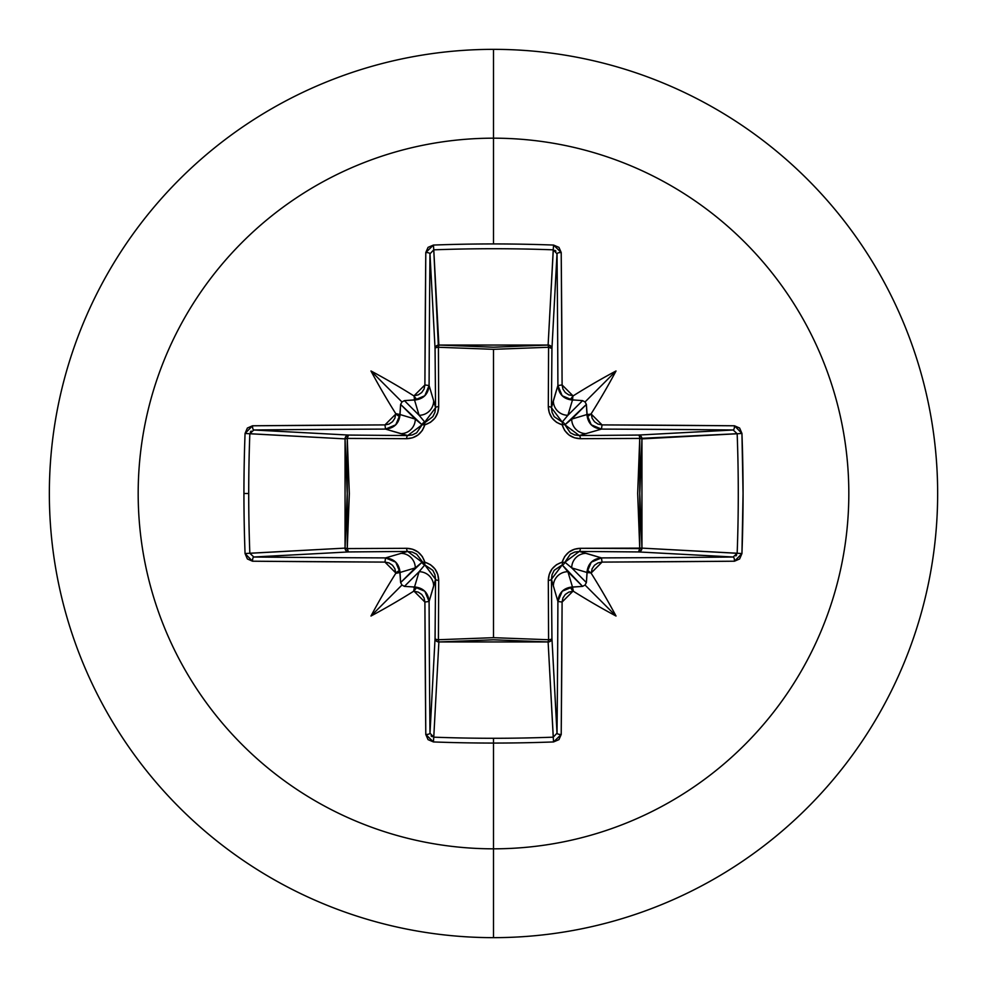 <?xml version="1.0" encoding="UTF-8"?>
<svg xmlns="http://www.w3.org/2000/svg" width="987" height="987" viewBox="0 0 987 987"><rect width="100%" height="100%" fill="white"/><g stroke="black" fill="none" stroke-linecap="round" stroke-linejoin="round"><path stroke-width="1.48" d="M253.56 429.987L348.485 435.057L407.717 435.563L385.535 429.098A705.051 18.457 180 0 0 253.832 429.974A3.825 1.295 -90.5 0 1 252.524 425.792L245.06 433.441A707.445 310.115 90 0 0 243.937 493.5L248.712 493.5A703.632 308.45 -90 0 1 249.834 433.762L245.06 433.441L247.367 428.05L252.524 425.792L384.955 424.903L389.038 424.065L392.53 421.733L394.874 418.241L395.725 414.121A709.702 61.86 -90 0 1 395.725 413.602A523.492 369.915 -132 0 1 370.976 370.976A523.492 369.915 42 0 1 413.602 395.725A709.702 61.86 -0 0 1 414.121 395.725L418.229 394.874L421.72 392.53L424.065 389.051L424.903 384.955L425.792 252.524L428.05 247.367L433.441 245.06A707.445 310.115 0 0 1 493.5 243.937L493.5 138.18A355.32 355.32 0 0 1 848.82 493.5A355.32 355.32 0 0 1 493.5 848.82L493.5 937.65A444.15 444.15 0 0 0 937.65 493.5A444.15 444.15 0 0 0 493.5 49.35L493.5 138.18A355.32 355.32 0 0 0 138.18 493.5A355.32 355.32 0 0 0 493.5 848.82L493.5 738.288A703.632 308.45 180 0 1 433.762 737.166L433.441 741.94A707.445 310.115 -0 0 0 493.5 743.063A707.445 310.115 180 0 1 433.441 741.94L428.05 739.633L425.792 734.476L424.903 602.045L424.065 597.962L421.733 594.47L418.241 592.126L414.121 591.275A709.702 61.86 180 0 1 413.602 591.275A523.492 369.915 138 0 1 370.976 616.024A523.492 369.915 -48 0 1 395.725 573.398A709.702 61.86 -90 0 1 395.725 572.879L394.874 568.771L392.53 565.28L389.051 562.935L384.955 562.096L252.524 561.208L247.367 558.95L245.06 553.559A707.445 310.115 -90 0 1 243.937 493.5A707.445 310.115 -90 0 1 245.06 433.441L249.834 433.762A703.632 308.45 90 0 0 248.712 493.5A703.632 308.45 90 0 0 249.834 553.238L345.055 548.118L347.202 493.5L345.055 438.882L249.834 433.712M557.013 253.56L551.943 348.485L548.587 347.264L548.451 345.068L550.919 346.178L551.943 348.485L551.437 407.717L557.902 385.535A705.051 18.457 -90 0 0 557.026 253.832L551.943 348.485A3.825 3.43 3.1 0 0 548.118 345.055L553.238 249.834A703.632 308.45 180 0 0 433.762 249.834L438.413 347.264L438.882 345.055L493.5 347.202L548.118 345.055L553.288 249.834M737.166 433.712L639.736 438.413L641.945 438.882L639.798 493.5L641.945 548.118L737.166 553.238A703.632 308.45 -90 0 0 737.166 433.762L641.945 438.882A3.825 3.43 86.9 0 0 638.515 435.057L733.168 429.974A705.051 18.457 180 0 0 601.465 429.098L579.283 435.563L638.515 435.057L733.464 429.987M733.44 557.013L638.515 551.943L639.736 548.587L641.932 548.451L640.822 550.919L638.515 551.943L579.283 551.437L601.465 557.902A705.051 18.457 -0 0 0 733.168 557.026L638.515 551.943A3.825 3.43 93.1 0 0 641.945 548.118L737.166 553.288M429.987 733.44L435.057 638.515L435.563 579.283L429.098 601.465A705.051 18.457 90 0 0 429.974 733.168L435.057 638.515A3.825 1.234 -179.5 0 0 438.413 639.736L493.5 637.676L438.413 639.736L438.697 580.393L437.772 574.434L434.971 568.968L430.48 564.675L424.829 562.171L422.325 556.508L418.019 552.017L412.554 549.228L406.607 548.303L347.264 548.587L349.324 493.611L347.264 438.413L406.607 438.697L412.566 437.772L418.032 434.971L422.325 430.48L424.829 424.829L430.492 422.325L434.983 418.019L437.772 412.554L438.697 406.607L438.413 347.264L493.5 349.324L493.5 637.676L493.5 349.324L548.587 347.264L548.303 406.607L549.228 412.566L552.029 418.032L556.52 422.325L562.171 424.829L564.675 430.492L568.981 434.983L574.446 437.772L580.393 438.697L639.736 438.413L637.676 493.389L639.736 548.587L580.393 548.303L574.434 549.228L568.968 552.029L564.675 556.52L562.171 562.171L556.508 564.675L552.017 568.981L549.228 574.446L548.303 580.393L548.587 639.736L493.5 637.676L548.587 639.736L548.118 641.945L493.5 639.798L438.882 641.945L433.762 737.166A703.632 308.45 -0 0 0 493.5 738.288A703.632 308.45 -0 0 0 553.238 737.166L548.118 641.945A3.825 3.43 176.9 0 0 551.943 638.515L557.026 733.168A705.051 18.457 -90 0 0 557.902 601.465L551.437 579.283L551.943 638.515L557.013 733.464M493.5 49.35A444.15 444.15 0 0 1 937.65 493.5A444.15 444.15 0 0 1 493.5 937.65A444.15 444.15 0 0 1 49.35 493.5A444.15 444.15 0 0 1 493.5 49.35A444.15 444.15 0 0 0 49.35 493.5A444.15 444.15 0 0 0 493.5 937.65L493.5 848.82A355.32 355.32 0 0 0 848.82 493.5A355.32 355.32 0 0 0 493.5 138.18L493.5 243.937A707.445 310.115 0 0 1 553.559 245.06L558.95 247.367L561.208 252.524L562.096 384.955L562.935 389.038L565.267 392.53L568.759 394.874L573.398 395.725A709.702 61.86 180 0 0 572.879 395.725A709.702 61.86 0 0 1 573.398 395.725A523.492 369.915 -42 0 1 616.024 370.976A523.492 369.915 132 0 1 591.275 413.602A709.702 61.86 90 0 1 591.275 414.121L592.126 418.229L594.47 421.72L597.949 424.065L602.045 424.903L734.476 425.792L739.633 428.05L741.94 433.441L743.063 493.5L741.94 553.559L739.633 558.95L734.476 561.208L602.045 562.096L597.962 562.935L594.47 565.267L592.126 568.759L591.275 572.879A709.702 61.86 90 0 1 591.275 573.398A523.492 369.915 48 0 1 616.024 616.024A523.492 369.915 -138 0 1 573.398 591.275A709.702 61.86 180 0 1 572.879 591.275L568.771 592.126L565.28 594.47L562.935 597.949L562.096 602.045L561.208 734.476L558.95 739.633L553.559 741.94A707.445 310.115 180 0 1 493.5 743.063L493.5 848.82A355.32 355.32 0 0 1 138.18 493.5A355.32 355.32 0 0 1 493.5 138.18L493.5 49.35M433.712 249.834L433.762 249.834A703.632 308.45 0 0 1 553.238 249.834L553.559 245.06L553.238 249.834L557.026 253.832A3.825 1.295 -0.5 0 1 561.208 252.524A3.825 1.295 179.5 0 0 557.026 253.832A705.051 18.457 90 0 1 557.902 385.535L562.096 384.955L557.902 385.535C558.79 394.294 563.639 399.143 572.46 400.056L562.183 395.762L557.902 385.535L553.337 400.784A14.558 14.497 16.7 0 0 567.895 415.293L582.577 400.623L585.032 401.968L586.377 404.423L571.707 419.105L586.944 414.54A705.89 61.527 -90 0 0 586.932 413.158A705.89 61.527 90 0 1 586.944 414.54L586.377 404.423L564.922 424.792A3.825 3.788 45 0 0 562.208 422.078L567.895 415.293L572.46 400.056A705.89 61.527 0 0 1 573.842 400.068A705.89 61.527 180 0 0 572.46 400.056L567.895 415.293L582.577 400.623L572.559 399.883L572.879 395.725L562.096 384.955A708.863 18.556 -90 0 0 561.208 252.524L553.559 245.06A707.445 310.115 180 0 0 493.5 243.937A707.445 310.115 180 0 0 433.441 245.06L425.792 252.524A708.863 18.556 90 0 0 424.903 384.955L414.121 395.725L414.441 399.883L413.158 400.068A705.89 61.527 -0 0 1 414.54 400.056L414.54 400.056A705.89 61.527 180 0 0 413.158 400.068L404.423 400.623L419.105 415.293L414.54 400.056L419.105 415.293L424.792 422.078A3.825 3.788 -45 0 0 422.078 424.792L400.623 404.423L400.056 414.54A705.89 61.527 -90 0 1 400.068 413.158A705.89 61.527 90 0 0 400.056 414.54L415.293 419.105L400.623 404.423L401.968 401.968L404.423 400.623L419.105 415.293A14.558 14.497 -16.7 0 0 433.663 400.784L435.563 407.717L435.057 348.485L429.974 253.832A705.051 18.457 90 0 0 429.098 385.535L433.663 400.784L429.098 385.535L424.805 395.762L414.54 400.056C423.349 399.155 428.198 394.306 429.098 385.535A705.051 18.457 -90 0 1 429.974 253.832L429.987 253.536M586.932 573.842L586.944 572.46A705.89 61.527 90 0 1 586.932 573.842A705.89 61.527 -90 0 0 586.944 572.46L571.707 567.895L586.377 582.577L587.117 572.559L591.275 572.879L602.045 562.096L601.465 557.902L586.216 553.337A14.558 14.497 106.7 0 0 571.707 567.895L586.377 582.577L585.032 585.032L582.577 586.377L567.895 571.707L572.46 586.944L573.842 586.932A705.89 61.527 180 0 1 572.46 586.944A705.89 61.527 0 0 0 573.842 586.932L582.577 586.377L562.208 564.922A3.825 3.788 135 0 0 564.922 562.208L571.707 567.895L586.944 572.46L591.238 562.183L601.465 557.902C592.706 558.79 587.857 563.639 586.944 572.46L588.647 571.14L591.275 573.398A709.702 61.86 -90 0 0 591.275 572.879L591.275 573.398A523.492 369.915 48 0 1 616.024 616.024L585.032 585.032L586.377 582.577L586.932 573.842M553.288 737.166L548.118 641.945L438.882 641.945L438.413 639.736L438.882 641.945L436.192 640.921L435.057 638.515A3.825 3.43 -176.9 0 0 438.882 641.945L433.762 737.166L429.974 733.168A705.051 18.457 -90 0 1 429.098 601.465C428.21 592.706 423.361 587.857 414.54 586.944L424.817 591.238L429.098 601.465L433.663 586.216A14.558 14.497 -163.3 0 0 419.105 571.707L404.423 586.377L401.968 585.032L400.623 582.577L415.293 567.895L400.056 572.46A705.89 61.527 90 0 0 400.068 573.842A705.89 61.527 -90 0 1 400.056 572.46L400.623 582.577L422.078 562.208A3.825 3.788 -135 0 0 424.792 564.922L419.105 571.707L414.54 586.944L419.105 571.707L404.423 586.377L413.158 586.932A705.89 61.527 0 0 0 414.54 586.944L413.602 591.275A709.702 61.86 0 0 0 414.121 591.275L424.903 602.045A708.863 18.556 90 0 0 425.792 734.476L433.441 741.94L433.712 737.166M249.834 553.288L345.055 548.118A3.825 3.43 -93.1 0 0 348.485 551.943L253.832 557.026A705.051 18.457 0 0 0 385.535 557.902L407.717 551.437L348.485 551.943L253.536 557.013M348.485 435.057A3.825 3.43 -86.9 0 0 345.055 438.882L249.834 433.762L253.832 429.974L348.485 435.057L347.264 438.413L347.264 548.587L406.607 548.303C415.712 548.661 421.782 553.275 424.829 562.171C433.7 565.193 438.327 571.263 438.697 580.393L438.413 639.736A3.825 1.234 0.5 0 1 435.057 638.515L435.563 579.283L434.922 574.668L432.824 570.338L424.792 564.922L419.105 571.707A14.558 14.497 16.7 0 1 433.663 586.216L435.563 579.283A3.825 1.135 -179.5 0 0 438.697 580.393A3.825 1.135 0.5 0 1 435.563 579.283L424.792 564.922A3.825 0.716 103.6 0 1 424.829 562.171L424.792 564.922L416.674 554.188L412.344 552.078L407.717 551.437L385.535 557.902L395.762 562.195L400.056 572.46L415.293 567.895A14.558 14.497 -106.7 0 0 400.784 553.337A14.558 14.497 73.3 0 1 415.293 567.895L422.078 562.208L424.829 562.171A3.825 0.716 -13.6 0 1 422.078 562.208L407.717 551.437A3.825 1.135 89.5 0 1 406.607 548.303A3.825 1.135 -90.5 0 0 407.717 551.437L348.485 551.943A3.825 1.234 89.5 0 1 347.264 548.587L348.485 551.943L346.079 550.808L345.055 548.118L347.264 548.587L345.055 548.118L345.055 438.882L347.264 438.413L345.055 438.882L346.079 436.192L348.485 435.057L407.717 435.563L412.332 434.922L416.662 432.824L422.078 424.792L415.293 419.105L400.056 414.54L395.762 424.817L385.535 429.098L400.784 433.663A14.558 14.497 -73.3 0 0 415.293 419.105A14.558 14.497 106.7 0 1 400.784 433.663L407.717 435.563A3.825 1.135 -89.5 0 0 406.607 438.697L347.264 438.413A3.825 1.234 90.5 0 1 348.485 435.057M250.34 432.072L251.105 431.085M432.072 736.66L431.085 735.895M736.66 554.928L735.895 555.915M554.928 250.34L555.915 251.105M438.882 345.055A3.825 3.43 -3.1 0 0 435.057 348.485L429.974 253.832L433.762 249.834L438.882 345.055L548.118 345.055L548.587 347.264A3.825 1.234 -179.5 0 1 551.943 348.485L551.437 407.717L552.078 412.332L554.176 416.662L562.208 422.078L567.895 415.293A14.558 14.497 -163.3 0 1 553.337 400.784L551.437 407.717L562.208 422.078A3.825 3.788 -135 0 1 564.922 424.792L570.326 432.812L574.656 434.922L579.283 435.563L601.465 429.098L591.238 424.805L586.944 414.54L571.707 419.105A14.558 14.497 73.3 0 0 586.216 433.663A14.558 14.497 -106.7 0 1 571.707 419.105L564.922 424.792L579.283 435.563L638.515 435.057L640.822 436.081L641.932 438.549L639.736 438.413L641.945 438.882L641.945 548.118A3.825 3.43 -86.9 0 1 641.932 548.451L639.736 548.587A3.825 1.234 -89.5 0 1 638.515 551.943L579.283 551.437L574.668 552.078L570.338 554.176L564.922 562.208L571.707 567.895A14.558 14.497 -73.3 0 1 586.216 553.337L579.283 551.437L564.922 562.208A3.825 3.788 -45 0 1 562.208 564.922L554.188 570.326L552.078 574.656L551.437 579.283L557.902 601.465L562.195 591.238L572.46 586.944L567.895 571.707A14.558 14.497 163.3 0 0 553.337 586.216A14.558 14.497 -16.7 0 1 567.895 571.707L562.208 564.922L551.437 579.283L551.943 638.515L550.808 640.921L548.118 641.945L548.587 639.736A3.825 1.234 179.5 0 0 551.943 638.515A3.825 1.234 -0.5 0 1 548.587 639.736L548.303 580.393A3.825 1.135 179.5 0 0 551.437 579.283A3.825 1.135 -0.5 0 1 548.303 580.393C548.661 571.288 553.275 565.218 562.171 562.171A3.825 0.716 -103.6 0 1 562.208 564.922A3.825 0.716 76.4 0 0 562.171 562.171A3.825 0.716 -166.4 0 0 564.922 562.208A3.825 0.716 13.6 0 1 562.171 562.171C565.193 553.3 571.263 548.673 580.393 548.303A3.825 1.135 -89.5 0 1 579.283 551.437A3.825 1.135 90.5 0 0 580.393 548.303L641.945 548.118L639.736 548.587L639.736 438.413A3.825 1.234 89.5 0 0 638.515 435.057A3.825 1.234 -90.5 0 1 639.736 438.413L580.393 438.697A3.825 1.135 89.5 0 0 579.283 435.563A3.825 1.135 -90.5 0 1 580.393 438.697C571.288 438.339 565.218 433.725 562.171 424.829A3.825 0.716 166.4 0 1 564.922 424.792A3.825 0.716 -13.6 0 0 562.171 424.829A3.825 0.716 103.6 0 0 562.208 422.078A3.825 0.716 -76.4 0 1 562.171 424.829C553.3 421.807 548.673 415.737 548.303 406.607A3.825 1.135 -179.5 0 1 551.437 407.717A3.825 1.135 0.5 0 0 548.303 406.607L548.587 347.264L493.5 349.324L438.413 347.264L438.697 406.607C438.339 415.712 433.725 421.782 424.829 424.829C421.807 433.7 415.737 438.327 406.607 438.697A3.825 1.135 90.5 0 1 407.717 435.563L422.078 424.792A3.825 0.716 -166.4 0 1 424.829 424.829L422.078 424.792L432.812 416.674L434.922 412.344L435.563 407.717L433.663 400.784A14.558 14.497 163.3 0 1 419.105 415.293L424.792 422.078L424.829 424.829A3.825 0.716 76.4 0 1 424.792 422.078L435.563 407.717A3.825 1.135 179.5 0 1 438.697 406.607A3.825 1.135 -0.5 0 0 435.563 407.717L435.057 348.485A3.825 1.234 179.5 0 1 438.413 347.264A3.825 1.234 -0.5 0 0 435.057 348.485L436.081 346.178L438.549 345.068L438.413 347.264L438.882 345.055M548.587 347.264L548.118 345.055A3.825 3.43 -176.9 0 1 548.451 345.068L548.587 347.264M601.465 557.902L602.045 562.096A708.863 18.556 -0 0 0 734.476 561.208A3.825 1.295 -90.5 0 0 733.168 557.026A705.051 18.457 180 0 1 601.465 557.902M741.94 553.559L737.166 553.238L733.168 557.026A3.825 1.295 89.5 0 1 734.476 561.208L741.94 553.559A707.445 310.115 -90 0 0 741.94 433.441L737.166 433.762A703.632 308.45 90 0 1 737.166 553.238L741.94 553.559M573.398 591.275L572.879 591.275A709.702 61.86 0 0 0 573.398 591.275L572.46 586.944C563.651 587.845 558.802 592.693 557.902 601.465L562.096 602.045L572.879 591.275L571.14 588.647L572.559 587.117L582.577 586.377L585.032 585.032L616.024 616.024A523.492 369.915 -138 0 1 573.398 591.275M734.476 425.792A3.825 1.295 90.5 0 1 733.168 429.974L737.166 433.762L741.94 433.441L734.476 425.792A708.863 18.556 180 0 0 602.045 424.903L601.465 429.098A705.051 18.457 -0 0 1 733.168 429.974A3.825 1.295 -89.5 0 0 734.476 425.792M562.096 602.045L557.902 601.465A705.051 18.457 90 0 1 557.026 733.168A3.825 1.295 0.5 0 0 561.208 734.476A708.863 18.556 -90 0 0 562.096 602.045M561.208 734.476A3.825 1.295 -179.5 0 1 557.026 733.168L553.238 737.166L553.559 741.94L561.208 734.476M602.045 424.903L591.275 414.121L586.944 414.54C587.845 423.349 592.693 428.198 601.465 429.098L602.045 424.903M493.5 738.288L493.5 743.063A707.445 310.115 -0 0 0 553.559 741.94L553.238 737.166A703.632 308.45 180 0 1 493.5 738.288M591.275 413.602L591.275 414.121A709.702 61.86 -90 0 0 591.275 413.602L588.647 415.86L587.117 414.441L586.377 404.423L585.032 401.968L616.024 370.976A523.492 369.915 132 0 1 591.275 413.602M429.974 733.168A3.825 1.295 179.5 0 1 425.792 734.476A3.825 1.295 -0.5 0 0 429.974 733.168M429.098 601.465L424.903 602.045L429.098 601.465M413.158 586.932L414.54 586.944A705.89 61.527 180 0 1 413.158 586.932L415.86 588.647L413.602 591.275A523.492 369.915 138 0 1 370.976 616.024A523.492 369.915 -48 0 1 395.725 573.398L395.725 572.879A709.702 61.86 90 0 0 395.725 573.398L400.056 572.46C399.155 563.651 394.306 558.802 385.535 557.902L384.955 562.096L395.725 572.879L398.353 571.14L399.883 572.559L400.623 582.577L401.968 585.032L370.976 616.024L401.968 585.032L404.423 586.377L413.158 586.932M433.441 245.06L433.762 249.834L433.441 245.06M425.792 252.524A3.825 1.295 0.5 0 1 429.974 253.832A3.825 1.295 -179.5 0 0 425.792 252.524M384.955 562.096L385.535 557.902A705.051 18.457 180 0 1 253.832 557.026A3.825 1.295 90.5 0 0 252.524 561.208A708.863 18.556 0 0 0 384.955 562.096M424.903 384.955L429.098 385.535L424.903 384.955M252.524 561.208A3.825 1.295 -89.5 0 1 253.832 557.026L249.834 553.238L245.06 553.559L252.524 561.208M248.712 493.5L243.937 493.5A707.445 310.115 90 0 0 245.06 553.559L249.834 553.238A703.632 308.45 -90 0 1 248.712 493.5M413.602 395.725L414.121 395.725A709.702 61.86 180 0 0 413.602 395.725L415.86 398.353L414.441 399.883L404.423 400.623L401.968 401.968L370.976 370.976A523.492 369.915 42 0 1 413.602 395.725M252.524 425.792A3.825 1.295 89.5 0 0 253.832 429.974A705.051 18.457 -0 0 1 385.535 429.098L384.955 424.903A708.863 18.556 180 0 0 252.524 425.792M396.071 414.121L395.725 413.602A709.702 61.86 90 0 0 395.725 414.121L384.955 424.903L385.535 429.098C394.294 428.21 399.143 423.361 400.056 414.54L395.725 413.602A523.492 369.915 -132 0 1 370.976 370.976L401.968 401.968L400.623 404.423L399.883 414.441L398.353 415.86L396.071 414.121M585.032 401.968L582.577 400.623L572.559 399.883L571.14 398.353L573.398 395.725A523.492 369.915 -42 0 1 616.024 370.976L585.032 401.968"/></g></svg>
